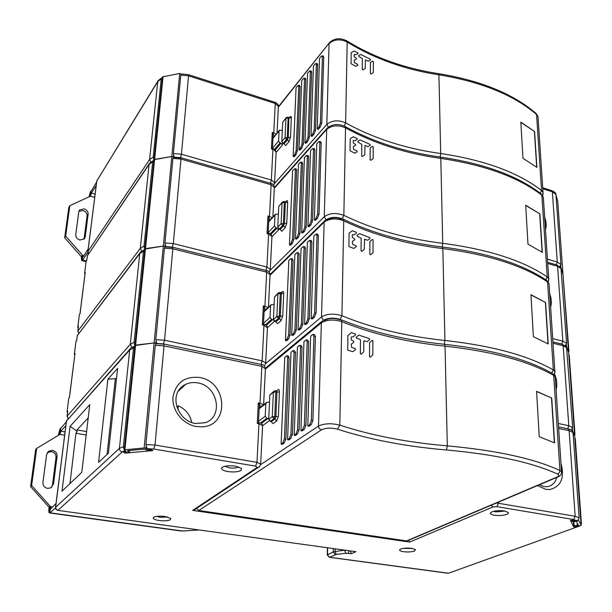 <?xml version="1.0" encoding="UTF-8"?>
<svg xmlns="http://www.w3.org/2000/svg" width="612" height="612" viewBox="0 0 612 612"><rect width="100%" height="100%" fill="white"/><g stroke="black" fill="none" stroke-linecap="round" stroke-linejoin="round"><path stroke-width="0.92" d="M557.807 202.618L562.971 274.054M273.151 134.778L272.271 132.475L273.755 132.926L275.255 103.474L188.557 75.842L188.335 74.641L181.427 73.983L180.785 75.115L173.387 153.543L174.083 157.016M273.166 134.51L272.447 148.471L271.422 148.877L272.271 132.475M559.827 266.465L560.959 264.422L555.941 194.425L555.222 192.902M153.903 160.528L153.184 157.077L161.239 78.933L161.82 77.823L162.364 77.999M94.653 197.707L96.107 186.216M96.183 185.612L91.372 193.094L90.446 196.2L91.066 191.349L96.627 182.085M87.845 252.366L82.176 260.658L82.834 255.541L83.232 256.673L88.182 248.9M88.204 248.763L89.78 236.27M89.061 196.835L90.599 191.235L91.066 191.349M65.683 236.11L64.665 237.77L81.335 256.658L82.406 255.059L65.683 236.11L69.844 205.663L89.933 196.429L90.599 191.235M82.406 255.059L81.694 260.551L82.176 260.658M88.143 214.139C88.182 211.584 86.797 209.817 83.997 208.845L79.499 210.069L78.772 211.767L75.743 234.648C75.697 237.265 77.097 239.055 79.942 240.011L84.372 238.841L85.213 236.966L88.143 214.139L87.08 215.829L84.02 239.185M69.844 205.663L68.819 207.376L64.665 237.77M81.694 260.551L81.335 256.658M78.849 211.354L82.949 210.543C85.741 211.515 87.118 213.274 87.08 215.829M154.086 160.145L154.614 159.372L171.819 156.511L173.487 157.108L171.819 156.511L154.033 159.671L144.83 249M181.251 74.029L179.706 73.463L162.517 76.89L153.979 159.786M560.362 266.985L561.105 268.117L560.362 266.985M581.14 525.387L574.676 526.771L574.148 525.708L578.279 525.157L576.512 521.5L572.067 521.516L571.524 520.414L579.013 520.904L581.14 525.387L574.683 436.104L572.549 430.611L571.662 430.351L572.549 430.611L574.683 436.104L568.647 352.627L566.505 346.254L565.84 345.971L566.505 346.254L568.647 352.627L562.994 274.406L561.265 268.645L563.002 274.49M562.994 274.406L557.685 200.958L555.956 194.677M563.116 276.066L568.915 350.906L568.617 352.137M268.882 218.277L267.964 215.96L269.502 216.38L271.116 184.732L180.999 159.066L180.716 157.666L173.716 157.055L172.928 158.386L164.949 242.956L165.73 246.59M164.949 242.956L173.318 243.584L266.924 267.031L268.607 234.013L268.125 233.042L267.054 233.6L267.964 215.96M565.343 345.55L566.62 343.332L560.936 267.781M144.761 249.658L144.011 246.123L152.686 161.897L153.413 160.589L153.88 160.711M78.206 327.887L77.755 327.336L78.451 326.41L77.785 331.191M77.755 327.336L79.376 314.537L80.073 313.589L85.183 272.684L79.996 313.688M85.014 273.977L84.586 273.388L85.275 272.394M84.586 273.388L86.139 261.14L86.828 260.123L87.378 255.778L86.751 260.23M144.945 249.329L145.48 248.625L163.32 246.062L165.125 246.674L163.32 246.062L144.815 249.084L134.931 345.443M132.965 347.731L133.439 347.295M568.77 354.287L569.244 355.442L574.943 434.153L574.637 435.461M264.285 308.165L263.328 305.839L264.935 306.214L266.664 272.118L172.844 248.816L172.492 247.164L165.416 246.621L164.452 248.189L155.823 339.652L156.703 343.439M155.823 339.652L164.544 340.218L262.15 360.858L263.963 325.224L263.474 324.115L262.349 324.857L263.328 305.839M571.195 430.029L572.671 427.612L566.528 346.805M134.877 345.994L134.089 342.383L143.476 251.333L144.738 249.857M67.519 412.45L67.045 411.975L67.741 411.172L67.037 416.252M67.045 411.975L68.773 398.274L69.477 397.456L74.947 353.66L69.401 397.54M74.802 354.815L74.343 354.294L75.039 353.407M74.343 354.294L76.003 341.205L76.699 340.303L77.28 335.651L76.622 340.394M135.061 345.734L135.612 345.114L154.125 342.911L156.091 343.516L154.125 342.911L134.923 345.512L124.205 450.034M116.517 378.606L107.888 379.218L98.578 462.374L108.423 453.163L117.626 368.37L107.888 379.218M115.362 378.384L107.069 454.425M81.771 472.403L89.765 404.67L70.105 426.312L62.019 491.184L81.771 472.403M63.923 440.908L65.691 426.901M65.423 426.128L60.879 431.192L59.892 434.405L60.642 428.522L66.326 421.867M55.493 507.968L49.817 512.955L50.612 506.705L50.85 508.74L56.013 503.492M56.067 503.033L57.964 488.032M354.853 551.55L57.857 510.377L56.258 509.628L55.6 507.279L119.416 448.351L129.698 349.934L66.494 421.064L55.577 507.577L56.358 509.498L57.972 510.309L122.201 451.916L124.58 450.86L123.333 446.768L133.508 348.029L134.854 346.208M408.847 540.174L409.612 542.079L493.05 506.935L496.952 506.659L573.666 519.542L576.619 520.644L575.035 520.751L574.729 520.131L570.407 520.414L573.643 526.909L577.254 526.886L449.116 573M124.58 450.86L125.269 451.319L122.683 451.557L125.07 453.132L152.893 450.585L150.583 448.986L147.951 449.231L147.102 448.642L153.689 449.017L255.594 466.13L257.201 467.43L192.673 510.393L195.718 508.977M491.88 511.869L490.319 513.154C490.273 514.049 491.589 514.738 494.267 515.212C499.078 515.824 503.271 515.534 506.851 514.34L508.258 513.46L508.373 512.527L504.579 510.982C499.69 510.347 495.452 510.645 491.88 511.869M414.546 551.037L415.456 549.599L411.723 548.375C407.24 547.87 403.56 548.1 400.684 549.063L399.613 549.92C399.559 550.701 400.883 551.297 403.591 551.718C408.013 552.208 411.662 551.986 414.546 551.037M153.627 517.316L153.214 517.76C152.985 518.93 154.958 519.848 159.151 520.521C164.383 521.11 168.147 520.835 170.442 519.687L170.771 518.456L165.011 516.467C159.694 515.862 155.899 516.146 153.627 517.316M241.067 470.437L241.488 468.44L235.582 466.183C229.584 465.388 225.132 465.77 222.225 467.323L221.575 468.05C221.253 469.549 223.342 470.72 227.84 471.554C233.73 472.326 238.137 471.951 241.067 470.437M574.806 437.756L575.295 438.995L581.392 523.183L581.079 524.568M579.702 525.754L577.881 526.626L577.598 526.029L578.822 525.953M573.643 526.909L573.268 521.432M259.32 405.205L258.325 402.872L259.993 403.201L261.867 366.351L164.031 345.879L163.588 343.936L156.465 343.454L155.287 345.321L145.924 444.557L147.102 448.642M258.432 422.487L257.262 423.443L258.325 402.872M576.619 520.644L578.485 519.741L579.143 517.836L573.023 432.516L572.48 431.192M176.899 406.995L178.237 405.794C185.597 409.13 190.11 414.699 191.77 422.487M178.237 405.794L177.916 409.627M125.07 453.132L125.116 452.681M125.269 451.319L125.307 450.906M58.316 435.354L60.129 428.431L60.642 428.522M31.625 485.515L30.6 486.594L49.059 507.195L50.138 506.178L31.625 485.515L36.705 448.359L59.318 434.749L60.129 428.431M50.138 506.178L49.281 512.887L49.817 512.955M57.092 456.223C57.168 453.148 55.638 451.205 52.517 450.394L48.876 451.105L46.627 454.563L42.932 482.455C42.848 485.614 44.393 487.588 47.575 488.376L50.804 487.856L53.527 484.031L57.092 456.223L56.006 457.371L52.441 485.102L51.5 487.427M36.705 448.359L35.672 449.537L30.6 486.594M49.281 512.887C48.753 512.267 48.662 510.515 48.998 507.646L49.059 507.195M199.099 529.961L182.651 531.009L179.201 530.742M47.353 452.589L51.454 451.557C54.567 452.367 56.082 454.303 56.006 457.371M356.031 551.642L351.303 553.722L350.339 550.93M493.632 511.318L495.705 511.915L504.992 511.051M156.794 516.36L160.252 517.316L167.642 516.979M225.048 466.252L229.179 467.82C233.287 468.364 236.362 468.103 238.397 467.033L238.588 466.887M403.086 548.436L412.159 548.444M70.105 426.312L77.143 431.361L75.934 433.265L70.005 483.587M88.204 417.897L76.974 429.93L77.143 431.361M126.149 451.465L124.198 450.088L124.902 449.766L144.149 447.984L145.908 448.275L147.66 449.483L151.164 449.613L152.028 450.21L147.354 450.639L145.61 449.445L143.858 449.147L128.145 450.6L127.441 450.929L129.369 452.291L124.756 452.712L123.769 451.809L126.149 451.465M147.699 449.055L147.66 449.483M129.553 450.47L129.369 452.291M573.849 521.393L574.148 525.708M572.549 430.611L572.419 428.836L572.549 430.611M574.507 520.146L574.561 520.919M520.835 122.117L522.954 158.263L536.885 167.336L534.574 131.504L520.835 122.117M320.183 127.158L318.294 129.308L317.238 128.979L318.821 127.166L320.183 127.158L321.774 122.966L323.74 57.023L323.128 55.906M317.031 63.48L317.643 64.604L315.517 130.119L313.948 134.257L312.089 136.369L311.041 136.048L312.602 134.265L313.948 134.257M309.932 70.931L311.133 70.916L311.661 72.04L309.374 137.134L307.828 141.227L306.008 143.292L304.967 142.978L306.497 141.234L307.828 141.227M304.087 78.221L305.273 78.214L305.786 79.338L303.353 144.011L301.831 148.05L300.048 150.085L299.016 149.772L300.515 148.066L301.831 148.05M298.342 85.382L299.52 85.374L300.025 86.499L297.447 150.759L295.948 154.752L294.196 156.749L293.171 156.435L294.64 154.76L295.948 154.752M275.232 150.032L281.023 143.154L282.453 144.99L282.545 143.009M317.238 128.979L319.472 58.484L321.017 56.556L321.881 55.906L322.425 57.031L320.413 122.974L318.821 127.166M311.041 136.048L313.451 66.004L314.966 64.115L315.8 63.487L316.335 64.612L314.163 130.126L312.602 134.265M304.967 142.978L307.538 73.386L309.029 71.535L309.84 70.923L310.361 72.048L308.043 137.142L306.497 141.234M299.016 149.772L301.739 80.631L303.2 78.81L303.988 78.214L304.508 79.346L302.03 144.019L300.515 148.066M293.171 156.435L296.055 87.738L297.486 85.948L298.251 85.374L298.755 86.506L296.139 150.766L294.64 154.76M281.023 143.154L280.021 142.856L278.59 141.02L279.08 130.953L279.424 130.218L282.331 130.402M286.072 117.833L282.713 122.239L281.803 141.54L285.697 145.541L288.963 141.709L290.493 137.256L291.335 117.879C291.32 116.318 290.899 115.966 290.057 116.831L289.468 117.542M520.85 122.362L534.574 131.504M534.406 131.641L536.693 167.191M525.7 205.234L527.972 244.127L542.354 252.389L539.876 213.879L525.7 205.234M317.406 218.362L315.448 220.32L314.346 220.014L315.991 218.369L317.406 218.362L319.059 214.123L321.185 142.826L320.428 141.51M313.015 148.532L314.216 148.525L314.874 149.841L312.571 220.626L310.95 224.811L309.022 226.731L307.935 226.432L309.542 224.818L310.95 224.811M307.958 155.402L308.685 156.726L306.222 226.998L304.615 231.129L302.733 233.011L301.655 232.721L303.231 231.137L304.615 231.129M300.813 162.157L301.984 162.149L302.619 163.473L299.995 233.233L298.419 237.318L296.575 239.162L295.497 238.879L297.05 237.326L298.419 237.318M294.885 168.774L296.047 168.767L296.675 170.082L293.898 239.353L292.345 243.385L290.532 245.19L289.468 244.915L290.983 243.392L292.345 243.385M270.948 234.442L276.991 228.092L278.475 229.99L278.537 228.689M314.346 220.014L316.764 143.828L318.362 142.038L319.143 141.502L319.808 142.833L317.643 214.131L315.991 218.369M307.935 226.432L310.536 150.789L312.105 149.037L312.862 148.517L313.512 149.856L311.171 220.634L309.542 224.818M301.655 232.721L304.424 157.621L305.962 155.899L306.696 155.402L307.339 156.733L304.83 227.006L303.231 231.137M295.497 238.879L298.442 164.314L299.949 162.631L300.66 162.142L301.288 163.481L298.618 233.241L297.05 237.326M289.468 244.915L292.567 170.886L294.043 169.233L294.732 168.759L295.351 170.09L292.536 239.361L290.983 243.392M276.991 228.092L275.951 227.817L274.467 225.912L274.995 215.08L275.461 214.185L278.368 214.338M282.231 202.205L278.751 206.374L277.764 227.144L281.803 231.26L285.177 227.771L286.76 223.25L287.663 202.373C287.655 200.682 287.219 200.216 286.355 200.981L285.513 201.891M525.716 205.464L539.876 213.879M539.7 214.009L542.156 252.259M530.933 294.724L533.381 336.677L548.237 343.975L545.575 302.473L530.933 294.724M314.392 317.245L312.357 318.959L311.21 318.691L312.916 317.245L314.392 317.245L316.106 312.969L318.416 235.635L317.506 234.067M309.886 240.409L311.064 240.401L311.875 241.97L309.381 318.676L307.698 322.899L305.702 324.582L304.569 324.322L306.237 322.907L307.698 322.899M303.514 246.621L304.684 246.613L305.472 248.181L302.802 324.268L301.142 328.437L299.192 330.082L298.059 329.83L299.696 328.445L301.142 328.437M297.271 252.702L298.427 252.695L299.199 254.255L296.361 329.746L294.724 333.861L292.819 335.475L291.695 335.223L293.293 333.869L294.724 333.861M291.151 258.662L292.291 258.654L293.056 260.215L290.05 335.108L288.443 339.17L286.577 340.754L285.46 340.502L287.028 339.178L288.443 339.17M274.107 320.994L274.184 321.591L274.207 321.078M311.21 318.691L313.834 236.087L315.486 234.472L316.159 234.052L316.985 235.643L314.629 312.969L312.916 317.245M304.569 324.322L307.385 242.383L309.006 240.799L309.657 240.394L310.46 241.977L307.92 318.684L306.237 322.907M298.059 329.83L301.066 248.541L302.657 246.996L303.284 246.605L304.072 248.181L301.356 324.276L299.696 328.445M291.695 335.223L294.877 254.584L296.438 253.062L297.042 252.687L297.815 254.263L294.93 329.746L293.293 333.869M285.46 340.502L288.81 260.505L290.34 259.014L290.922 258.647L291.687 260.222L288.635 335.108L287.028 339.178M273.495 320.061L271.56 319.365L270.022 317.391L270.588 305.702L271.238 304.615L274.107 304.745M278.108 293.14L274.474 297.027L273.411 319.456L277.611 323.687L281.084 320.604L282.729 316.014L283.708 293.477C283.7 291.626 283.249 291.029 282.362 291.679L281.183 292.773M530.941 294.93L545.575 302.473M545.384 302.588L548.038 343.86M196.521 508.442L198.801 510.5L406.559 540.909L407.906 540.572M536.579 391.336L539.233 436.723L554.602 442.881L551.718 398.029L536.579 391.336M311.11 424.812L308.999 426.235L307.798 426.013L309.573 424.812L311.11 424.812L312.9 420.505L315.41 336.34L314.323 334.458M306.49 339.981L307.629 339.974L308.632 341.848L305.916 425.263L304.164 429.509L302.099 430.909L300.905 430.687L302.642 429.509L304.164 429.509M299.888 345.382L301.02 345.375L301.999 347.249L299.092 429.915L297.363 434.107L295.344 435.476L294.165 435.262L295.864 434.107L297.363 434.107M294.487 350.668L295.504 352.527L292.421 434.466L290.715 438.605L288.742 439.944L287.571 439.73L289.231 438.605L290.715 438.605M287.097 355.847L288.214 355.84L289.147 357.699L285.888 438.919L284.213 443.004L282.285 444.312L281.122 444.105L282.744 443.004L284.213 443.004M307.798 426.013L310.651 336.141L312.372 334.733L312.9 334.443L313.918 336.34L311.355 420.505L309.573 424.812M300.905 430.687L303.973 341.626L305.648 340.249L306.161 339.966L307.155 341.856L304.393 425.263L302.642 429.509M294.165 435.262L297.432 346.989L299.077 345.642L299.566 345.367L300.538 347.249L297.585 429.915L295.864 434.107M287.571 439.73L291.021 352.237L292.635 350.913L293.11 350.653L294.058 352.527L290.93 434.466L289.231 438.605M281.122 444.105L284.756 357.377L286.332 356.085L286.791 355.832L287.716 357.699L284.412 438.919L282.744 443.004M268.722 418.876L266.817 418.31L265.218 416.259L265.83 403.606L266.755 402.283L269.502 402.398M273.663 391.428L269.846 395L268.706 419.281L273.074 423.634L276.662 421.041L278.368 416.389L279.432 391.971C279.424 389.951 278.965 389.194 278.047 389.706L276.41 390.976M536.594 391.512L551.718 398.029M551.519 398.129L554.388 442.782M373.32 72.614L373.343 61.713L372.723 61.124L370.421 62.508L370.39 73.448L371.01 74.037L373.32 72.614M362.273 69.347L362.901 69.944L365.249 68.521L365.402 59.892L368.34 61.169L370.535 59.999L370.283 59.219L360.782 54.445L358.548 55.608L358.808 56.396L362.342 58.599L362.273 69.347M354.478 62.715L354.233 60.144L356.498 58.966L356.238 58.178L354.164 56.725L354.187 54.414L355.786 54.736L358.043 53.573L357.783 52.785L354.111 51.01L351.204 52.663L351.074 63.724L355.679 66.333L357.936 65.14L357.683 64.344L354.478 62.715M373.175 158.607L373.198 146.842L372.586 146.245L370.168 147.928L370.13 159.732L370.75 160.336L373.175 158.607M361.7 155.938L362.319 156.542L364.79 154.821L364.974 145.48L367.973 146.658L370.283 145.22L370.023 144.394L360.177 139.964L357.829 141.403L358.097 142.236L361.776 144.333L361.7 155.938M353.591 149.389L353.346 146.635L355.694 145.189L355.427 144.356L353.269 142.956L353.292 140.454L354.937 140.691L357.301 139.253L357.033 138.427L353.239 136.782L350.186 138.794L350.049 150.743L354.815 153.214L357.194 151.73L356.926 150.896L353.591 149.389M373.022 252.748L373.045 240.019L372.44 239.399L369.885 241.434L369.847 254.217L370.52 254.806L373.022 252.748M361.065 250.805L361.677 251.433L364.285 249.344L364.522 239.193L367.567 240.256L370.008 238.489L369.732 237.617L359.527 233.616L357.041 235.383L357.316 236.263L361.149 238.236L361.065 250.805M352.627 244.379L352.367 241.419L354.815 239.659L354.539 238.772L352.29 237.433L352.313 234.725L353.988 234.863L356.49 233.095L356.215 232.223L352.298 230.732L349.085 233.18L348.932 246.139L349.33 246.758L353.851 248.441L356.375 246.621L356.092 245.741L352.627 244.379M372.846 354.769L372.869 340.93L372.295 340.295L369.579 342.743L369.541 356.635L370.245 357.209L372.846 354.769M360.384 353.682L361.095 354.264L363.742 351.808L363.796 341.113L364.216 340.762L367.108 341.68L369.709 339.53L369.426 338.612L358.831 335.116L356.184 337.266L356.475 338.191L360.063 339.385L360.476 340.012L360.384 353.682M351.571 347.417L351.303 344.219L353.866 342.1L353.575 341.159L351.227 339.897L351.257 336.952L353.07 336.921L355.61 334.825L355.32 333.9L351.296 332.599L347.884 335.544L347.715 349.651L348.136 350.286L352.925 351.678L355.488 349.536L355.197 348.595L351.571 347.417M174.397 157.498L180.226 158.034M173.387 153.543L181.435 154.224L188.557 75.842L180.785 75.115M270.397 183.248L271.353 180.012L181.435 154.224L180.486 157.598M273.61 185.207L274.597 182.636L271.353 180.012L272.921 149.328L271.422 148.877M273.143 134.923L273.755 132.926L276.119 134.227M273.128 135.137L274.658 135.994M278.345 106.901L278.376 106.304L275.255 103.474L274.91 102.273C277.374 103.359 278.529 104.706 278.376 106.304L277.052 133.095M547.434 259.167L557.287 261.99L552.361 191.793L542.768 188.741M545.483 229.699C546.623 225.935 546.348 221.766 544.657 217.191M555.941 194.425L552.361 191.793L551.68 190.607C554.464 191.831 555.88 193.017 555.903 194.188M556.331 264.82L557.287 261.99L560.959 264.422M276.089 152.61L274.566 183.218M276.111 152.036L272.684 148.54C274.459 148.846 275.607 150.009 276.111 152.036M150.781 162.012L149.596 159.518L153.184 157.077M87.279 253.414L88.533 253.712L87.921 251.44L149.596 159.518L157.743 81.564L96.834 180.907L87.921 251.44L88.725 253.452M157.881 81.044L96.834 180.907L87.837 251.624M94.554 197.271L90.446 196.2M82.834 255.541L83.821 255.778M82.788 260.092L86.292 260.911M91.372 193.094L94.959 194.035M84.15 238.603L85.213 236.966M161.239 78.933L157.743 81.564L158.11 80.669L161.698 77.877M173.51 155.371L173.334 157.215M144.149 447.984L179.706 73.463M163.09 76.561L124.902 449.766M560.73 265.509L560.883 267.689L560.722 265.509M550.616 307.155C551.779 303.078 551.489 298.633 549.729 293.821M552.697 338.604L562.856 341.152L557.593 266.304L547.717 263.497M166.013 246.965L172.071 247.455M172.293 247.118L173.318 243.584L180.999 159.066L172.928 158.386M271.912 237.005L271.935 236.492L268.607 234.013L267.054 233.6M268.875 218.415L269.502 216.38L272.156 217.742M268.867 218.614L270.542 219.478M274.337 187.899L274.367 187.349L271.116 184.732L270.695 183.332L180.762 157.682M561.273 268.722L557.593 266.304L556.767 264.942L561.219 268.408M561.801 344.089L562.856 341.152L566.62 343.332M269.525 271.674L269.127 272.133M265.891 270.42L266.924 267.031L270.305 269.41L270.274 269.938M141.686 251.065L140.316 248.327L144.011 246.123M78.451 326.41L77.869 331.023L78.818 333.242M78.65 333.456L77.869 331.023L140.316 248.327L149.091 164.33L87.378 255.778L149.259 163.718M152.686 161.897L149.091 164.33L149.603 163.213L153.23 160.658M165.079 244.877L164.888 246.865M566.383 344.48L566.551 346.836L566.383 344.48M556.094 389.875C557.402 384.925 556.882 379.662 554.533 374.085M558.32 423.504L568.8 425.723L563.178 345.749L553.003 343.225M156.94 343.699L163.251 344.135M163.435 343.906L164.544 340.218L172.844 248.816L164.452 248.189M267.421 327.887L263.963 325.224L262.349 324.857M264.277 308.295L264.935 306.214L267.949 307.675M264.269 308.479L266.143 309.351M270.037 274.972L270.06 274.482L266.664 272.118L266.143 270.481L172.576 247.187M566.949 347.914L563.178 345.749L562.168 344.181L552.911 341.878M567.638 428.775L568.8 425.723L572.671 427.612M264.805 365.249L265.654 363.406M261.018 364.392L262.15 360.858L265.685 362.947L267.436 327.428C267.161 325.615 265.906 324.528 263.68 324.169M131.894 347.302L130.287 344.311L134.089 342.383M67.741 411.172L67.121 416.106L68.269 418.562M68.131 418.723L67.121 416.106L130.287 344.311L139.773 253.521L77.28 335.651L139.972 252.81M143.476 251.333L139.773 253.521L140.508 252.098L144.118 249.872M155.953 341.664L155.754 343.822M129.943 349.077L66.494 421.064L55.516 507.394M55.677 508.748L54.981 508.656M355.488 551.642L57.742 510.362M122.201 451.916C120.335 451.419 119.409 450.233 119.416 448.351L123.333 446.768M335.338 554.648L333.257 551.986L335.131 551.542L336.279 554.426L329.554 557.249L448.481 573.23L577.254 526.886M336.279 554.426L345.803 553.263L351.303 553.722M409.612 542.079L192.673 510.393M578.417 526.618L579.908 525.746M145.924 444.557L155.027 445.039L164.031 345.879L155.287 345.321M255.594 466.13L256.986 462.328L155.027 445.039L153.689 449.017M259.687 466.428L258.31 467.384C258.93 467.675 259.725 466.566 260.681 464.057L256.986 462.328L258.945 423.756L257.262 423.443M199.581 377.482L199.734 377.512C227.58 381.704 229.829 426.579 201.562 426.839L196.039 426.472C182.697 424.192 171.773 410.285 172.982 397.104C175.851 382.63 184.717 376.089 199.581 377.482M259.32 405.328L259.993 403.201L263.458 404.815M259.304 405.488L261.423 406.376M265.394 368.845L261.867 366.351L261.225 364.431L163.725 343.967M498.382 502.184L498.428 503.271L575.165 516.283L569.145 430.649L558.649 428.446M537.466 485.599L545.774 489.34L549.798 489.524C561.12 486.571 564.838 477.773 560.944 463.123M573.023 432.516L569.145 430.649L567.913 428.836L558.542 426.862M573.666 519.542L575.165 516.283L579.143 517.836M496.294 503.072L498.428 503.271L496.952 506.659M493.05 506.935L491.023 505.305M194.065 510.079L258.31 467.384L257.201 467.43M262.563 426.013L260.658 464.439M258.624 422.517C261.056 422.777 262.372 423.818 262.586 425.623L258.945 423.756L258.402 422.517M544.336 486.601L547.281 486.716C552.116 485.813 555.291 482.707 556.813 477.391M195.45 423.481L205.326 422.708C223.763 416.565 217.765 385.874 197.875 382.928L197.752 382.905C193.423 382.11 189.383 382.599 185.62 384.374L178.352 390.93M133.508 348.029L129.698 349.934L130.815 348.09L134.288 346.285M64.467 435.17L59.892 434.405M50.612 506.705L52.754 507.004M50.429 512.856L182.651 531.009M60.879 431.192L64.887 431.873M52.441 485.102L53.527 484.031M349.23 550.777L348.098 553.286M345.803 553.263L344.663 550.364L345.658 550.28M335.185 548.826L335.131 551.542L344.663 550.142M327.649 547.778L327.497 554.617L329.386 557.295L327.244 554.9L333.257 551.986L333.326 548.566M447.663 573.23L329.195 557.272M69.906 482.638L70.854 482.784M76.974 429.93L86.59 431.567M86.185 434.994L75.934 433.265M146.061 446.676L145.908 448.275M127.625 450.715L127.587 451.105M577.2 526.335L577.17 525.922M577.804 520.705L577.774 520.307M577.346 525.494L577.154 522.824M538.093 118.2L537.994 116.609L536.571 114.528L541.559 190.554L543.02 192.482L543.089 194.088M542.691 195.572L543.02 192.482L537.994 116.609L536.181 113.549C513.338 93.896 480.81 80.608 438.59 73.677L438.919 74.809C481.369 81.817 513.919 95.059 536.571 114.528L535.967 113.365M328.3 127.151L326.823 124.412L329.049 43.689C334.037 39.275 340.088 38.709 347.188 42.006C374.238 58.622 404.815 69.561 438.919 74.809L440.694 153.535C484.65 160.115 518.272 172.454 541.559 190.554L540.297 193.231M440.143 157.032L440.694 153.535C405.396 148.624 373.71 138.396 345.627 122.859L344.204 126.049M274.49 183.608L326.823 124.412C331.987 120.289 338.26 119.768 345.627 122.859L347.188 42.006L346.66 40.767M438.567 73.669C404.379 68.391 373.771 57.444 346.744 40.82C340.142 37.607 334.42 38.173 329.562 42.519L278.33 107.268M282.453 144.99L276.104 152.487M320.413 122.974L321.774 122.966M323.74 57.023L322.425 57.031M317.643 64.604L316.335 64.612M314.163 130.126L315.517 130.119M311.661 72.04L310.361 72.048M308.043 137.142L309.374 137.134M305.786 79.338L304.508 79.346M302.03 144.019L303.353 144.011M300.025 86.499L298.755 86.506M296.139 150.766L297.447 150.759M279.08 130.953L272.967 138.358M272.455 148.356L278.59 141.02M280.021 142.856L274.513 149.405M284.251 143.698L287.51 139.85L286.5 139.544L283.249 143.392M288.963 141.709L287.51 139.85L288.275 137.624L290.493 137.256M291.335 117.879L288.137 117.932L287.265 137.317L286.5 139.544L285.054 137.685L285.942 118.307L282.713 122.239M281.803 141.54L285.054 137.685L288.275 137.624L288.902 117.489L289.721 117.558L290.057 116.831M288.137 117.932L285.942 118.307L286.278 117.58L287.908 117.175L288.137 117.932M326.992 220.213C331.015 217.421 335.904 217.076 341.664 219.18M543.425 198.632L543.326 197.163L541.872 195.243L547.235 276.93L548.727 278.674L548.78 280.151M442.116 246.98L442.721 243.324L440.801 158.401C405.435 153.505 373.68 143.323 345.535 127.862L344.938 126.432C373.075 141.923 404.892 152.136 440.38 157.07L440.801 158.401C484.857 164.957 518.54 177.235 541.872 195.243L541.146 193.897M325.951 219.723L324.276 216.74C329.638 212.999 336.164 212.532 343.852 215.347C373.113 229.5 406.07 238.825 442.721 243.324C488.399 249.359 523.237 260.559 547.235 276.93L545.812 279.806M270.213 270.274L324.276 216.74L326.686 129.407C331.865 125.299 338.145 124.787 345.535 127.862L343.852 215.347L342.269 218.752M344.938 126.432C338.207 123.502 332.354 124.014 327.382 127.977L326.686 129.407L274.321 188.236M278.475 229.99L271.942 236.813M317.643 214.131L319.059 214.123M321.185 142.826L319.808 142.833M314.874 149.841L313.512 149.856M311.171 220.634L312.571 220.626M308.685 156.726L307.339 156.733M304.83 227.006L306.222 226.998M302.619 163.473L301.288 163.481M298.618 233.241L299.995 233.233M296.675 170.082L295.351 170.09M292.536 239.361L293.898 239.353M274.995 215.08L268.699 221.85M268.148 232.598L274.467 225.912M275.951 227.817L270.198 233.876M280.311 229.347L283.67 225.843L282.622 225.56L279.263 229.064M285.177 227.771L283.67 225.843L284.458 223.579L286.76 223.25M287.663 202.373L284.343 202.427L283.41 223.296L282.622 225.56L281.115 223.632L282.071 202.771L278.751 206.374M277.764 227.144L281.115 223.632L284.458 223.579L285.383 202.717L285.093 201.83L284.098 201.555M285.138 201.845L285.896 201.868L286.355 200.981M284.343 202.427L282.071 202.771L282.53 201.883L284.052 201.539L284.343 202.427M324.345 320.558C328.529 318.125 333.624 317.827 339.637 319.678M549.148 285.031L549.063 283.708L547.564 281.979L553.347 369.985L554.877 371.507L554.908 372.815M444.243 344.258L444.916 340.456L442.843 248.579C406.108 244.112 373.075 234.84 343.745 220.771L342.942 219.05C372.287 233.172 405.412 242.49 442.315 247.003L442.843 248.579C488.613 254.577 523.528 265.707 547.564 281.979L546.707 280.411M323.442 320.198L321.514 316.94C327.091 313.665 333.892 313.267 341.917 315.754C372.456 328.231 406.796 336.462 444.916 340.456C492.446 345.818 528.592 355.664 553.347 369.985L551.733 373.06M265.6 363.689L321.514 316.94L324.13 222.148C329.501 218.43 336.042 217.971 343.745 220.771L341.917 315.754L340.157 319.372M342.942 219.05C336.103 216.464 330.159 216.908 325.094 220.397L324.13 222.148L270.022 275.285M274.184 321.591L267.459 327.619M314.629 312.969L316.106 312.969M318.416 235.635L316.985 235.643M311.875 241.97L310.46 241.977M307.92 318.684L309.381 318.676M305.472 248.181L304.072 248.181M301.356 324.276L302.802 324.268M299.199 254.255L297.815 254.263M294.93 329.746L296.361 329.746M293.056 260.215L291.687 260.222M288.635 335.108L290.05 335.108M270.588 305.702L264.101 311.73M263.512 323.312L270.022 317.391M271.56 319.365L265.524 324.827M266.304 325.332L272.646 319.617M276.058 321.69L279.523 318.6L278.429 318.347L274.972 321.445M281.084 320.604L279.523 318.6L280.342 316.305L282.729 316.014M283.708 293.477L280.258 293.515L279.248 316.052L278.429 318.347L276.861 316.343L277.894 293.814L274.474 297.027M273.411 319.456L276.861 316.343L280.342 316.305L281.344 293.775L280.977 292.735L279.975 292.49M281.061 292.75L281.719 292.758L282.362 291.679M280.258 293.515L277.894 293.814L278.537 292.735L279.898 292.467L280.258 293.515M406.559 540.909L556.889 477.085C559.161 476.029 559.353 475.004 557.471 474.017C532.218 462.435 495.207 454.418 446.431 449.973L447.303 445.865C496.845 450.424 534.391 458.64 559.949 470.513L561.518 471.768L561.525 472.862M321.461 429.853C319.625 429.31 318.638 428.056 318.508 426.074C324.314 423.366 331.413 423.053 339.813 425.141L337.434 429.157C331.146 427.612 325.821 427.842 321.461 429.853L198.801 510.5M337.434 429.157C369.862 439.638 406.192 446.576 446.431 449.973M558.442 476.672L556.889 477.085M555.313 378.086L555.237 376.931L553.699 375.424L559.949 470.513L559.299 472.755L557.471 474.017M340.938 319.671C371.576 332.079 406.062 340.28 444.396 344.281L445.046 346.147C492.683 351.472 528.906 361.233 553.699 375.424L552.598 373.557L555.237 376.931L561.518 471.768C561.694 474.292 560.347 476.067 557.494 477.108L407.095 540.909M260.62 464.661L318.508 426.074L321.354 322.822L322.723 320.673C327.818 317.766 333.815 317.399 340.7 319.571L341.802 321.652C372.417 334.022 406.835 342.185 445.046 346.147L447.303 445.865C407.584 442.484 371.752 435.576 339.813 425.141L341.802 321.652C333.754 319.189 326.938 319.579 321.354 322.822L265.378 369.113M268.668 402.428L269.532 401.77M269.288 420.773L262.594 425.669M311.355 420.505L312.9 420.505M315.41 336.34L313.918 336.34M308.632 341.848L307.155 341.856M304.393 425.263L305.916 425.263M301.999 347.249L300.538 347.249M297.585 429.915L299.092 429.915M295.504 352.527L294.058 352.527M290.93 434.466L292.421 434.466M289.147 357.699L287.716 357.699M284.412 438.919L285.888 438.919M265.83 403.606L259.144 408.739M258.501 421.263L265.218 416.259M266.817 418.31L260.429 423.045M261.248 423.466L267.949 418.524M271.46 421.561L275.033 418.952L273.901 418.738L270.32 421.347M276.662 421.041L275.033 418.952L275.89 416.634L278.368 416.389M279.432 391.971L275.844 392.001L274.75 416.412L273.901 418.738L272.271 416.657L273.388 392.254L269.846 395M268.706 419.281L272.271 416.657L275.89 416.634L276.968 392.223L276.509 390.992L275.515 390.793M276.647 391.022L278.047 389.706M275.844 392.001L273.388 392.254L274.298 390.93L275.385 390.77L275.844 392.001M542.706 187.746L551.68 190.607M188.335 74.641L274.91 102.273M96.971 180.418L96.75 181.106M86.078 261.599L81.641 260.551M79.04 210.819L79.499 210.069M268.125 233.042L268.897 218.017M270.741 183.348C273.006 183.845 274.214 185.176 274.367 187.349L272.906 216.939M547.641 262.341L556.767 264.942M269.112 272.118L270.305 269.41L271.935 236.492C271.498 234.572 270.29 233.44 268.316 233.095M87.547 255.204L87.294 255.954M263.466 324.115L264.3 307.913M266.235 270.504C268.331 270.703 269.601 272.026 270.06 274.482L268.438 307.216M562.321 344.219L566.88 347.501M77.495 334.963L77.204 335.812M258.493 422.494L259.335 404.96M261.378 364.469C263.275 364.438 264.621 365.754 265.417 368.416L263.619 404.693M568.166 428.882C570.812 429.502 572.388 430.511 572.893 431.911M543.869 486.509L539.402 484.781M195.174 423.428C177.258 420.758 167.489 393.057 185.62 384.374L178.115 391.351M66.769 420.222L66.41 421.201M181.03 530.986L50.146 513.032M47.812 452.268L48.876 451.105M327.252 554.816L327.412 547.748M491.337 512.122L490.319 513.154M154.063 517.063L153.214 517.76M222.936 466.925L221.575 468.05M400.317 549.232L399.613 549.92M123.716 451.886L123.762 451.457M278.376 106.725L329.256 42.909M321.973 55.914L323.205 55.906M315.899 63.495L317.108 63.48M272.983 138.021L279.217 130.471M287.908 117.175L288.902 117.489M548.23 281.849L548.727 278.674L543.326 197.163L541.337 194.042C517.79 175.866 484.153 163.542 440.426 157.077M274.383 187.578L326.938 128.474M319.296 141.517L320.52 141.51M306.849 155.41L308.043 155.402M268.722 221.445L275.155 214.514M554.151 374.774L554.877 371.507L549.063 283.708L546.807 280.48C522.533 264.078 487.733 252.917 442.407 247.011M270.06 274.505L324.444 221.031M316.396 234.075L317.59 234.067M264.132 311.225L270.802 305.021M444.542 344.296C491.574 349.529 527.598 359.282 552.598 373.557M265.401 368.164L321.767 321.461M313.237 334.458L314.384 334.458M293.423 350.668L294.548 350.668M259.174 408.105L266.105 402.78"/></g></svg>
